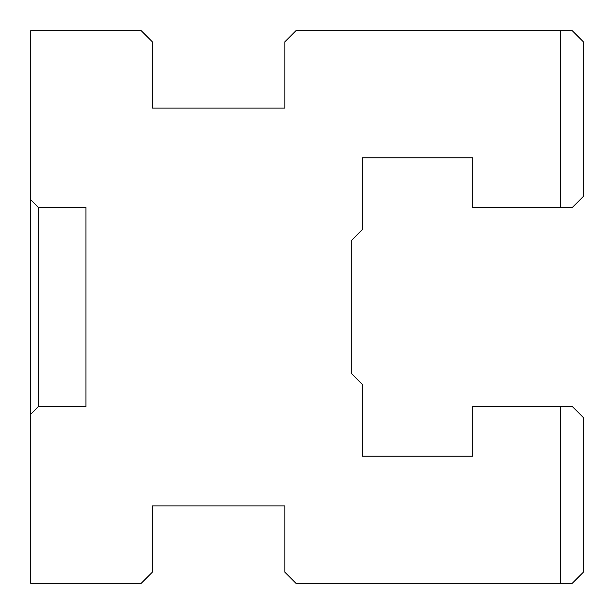 <?xml version="1.0" encoding="UTF-8"?>
<svg xmlns="http://www.w3.org/2000/svg" width="614" height="614" viewBox="0 0 614 614"><rect width="100%" height="100%" fill="white"/><g stroke="black" fill="none" stroke-linecap="round" stroke-linejoin="round"><path stroke-width="0.92" d="M351.208 240.688L351.208 373.312L362.26 384.364L362.26 456.202L472.78 456.202L472.78 406.468L560.367 406.468L560.367 583.3L295.948 583.3L284.896 572.248L284.896 505.936L152.272 505.936L152.272 572.248L141.22 583.3L30.7 583.3L30.7 30.7L141.22 30.7L152.272 41.752L152.272 108.064L284.896 108.064L284.896 41.752L295.948 30.7L560.367 30.7L560.367 207.532L472.78 207.532L472.78 157.798L362.26 157.798L362.26 229.636L351.208 240.688L351.208 373.312M30.7 414.204L38.436 406.468L85.96 406.468L85.96 207.532L38.436 207.532L30.7 199.796M38.436 207.532L38.436 406.468M560.367 406.468L572.248 406.468L583.3 417.52L583.3 572.248L572.248 583.3L560.367 583.3M560.367 207.532L572.248 207.532L583.3 196.48L583.3 41.752L572.248 30.7L560.367 30.7M477.101 30.7L476.548 30.7"/></g></svg>

